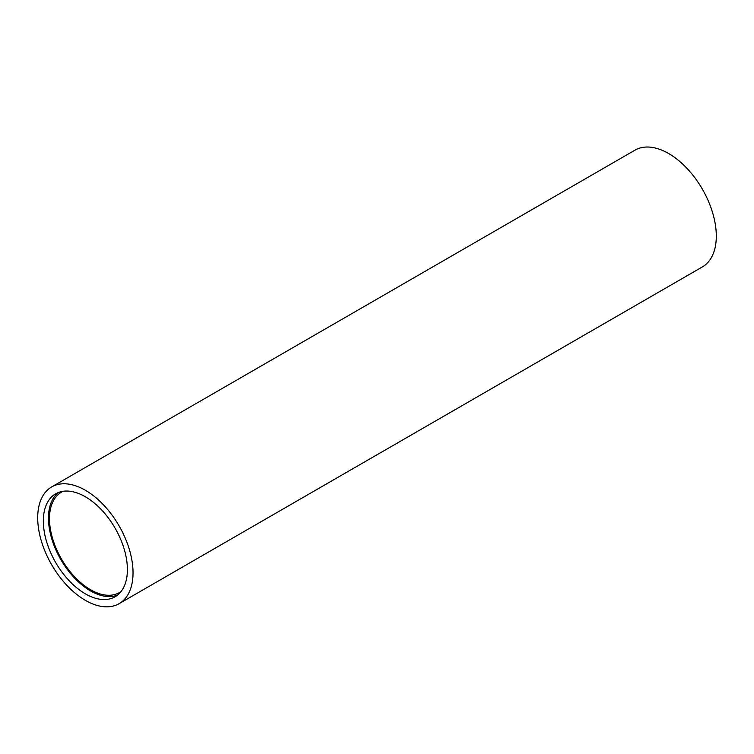 <?xml version="1.0" encoding="UTF-8"?>
<svg xmlns="http://www.w3.org/2000/svg" width="754" height="754" viewBox="0 0 754 754"><rect width="100%" height="100%" fill="white"/><g stroke="black" fill="none" stroke-linecap="round" stroke-linejoin="round"><path stroke-width="1.13" d="M119.066 603.69L702.342 266.935A67.408 38.916 -120 0 0 702.342 189.103A67.408 38.916 -120 0 0 634.934 150.178L51.658 486.933A67.408 38.916 -120 0 0 37.7 517.791A67.408 38.916 -120 0 0 67.125 585.622A67.408 38.916 -120 0 0 119.066 603.69A67.408 38.916 -120 0 0 119.075 525.849A67.408 38.916 -120 0 0 51.658 486.933M43.336 521.042A59.434 34.316 -120 0 0 69.283 580.853A59.434 34.316 -120 0 0 115.089 596.782A59.434 34.316 -120 0 0 115.089 528.149A59.434 34.316 -120 0 0 55.645 493.832A59.434 34.316 -120 0 0 43.336 521.042M58.322 492.541A59.434 34.316 -120 0 0 48.463 518.083A59.434 34.316 -120 0 0 72.752 576.094A59.434 34.316 -120 0 0 117.539 595.113M63.129 491.288A57.983 33.478 -120 0 0 61.498 492.126A57.983 33.478 -120 0 0 49.491 518.677A57.983 33.478 -120 0 0 74.797 577.027A57.983 33.478 -120 0 0 119.481 592.569A57.983 33.478 -120 0 0 121.026 591.57"/></g></svg>
